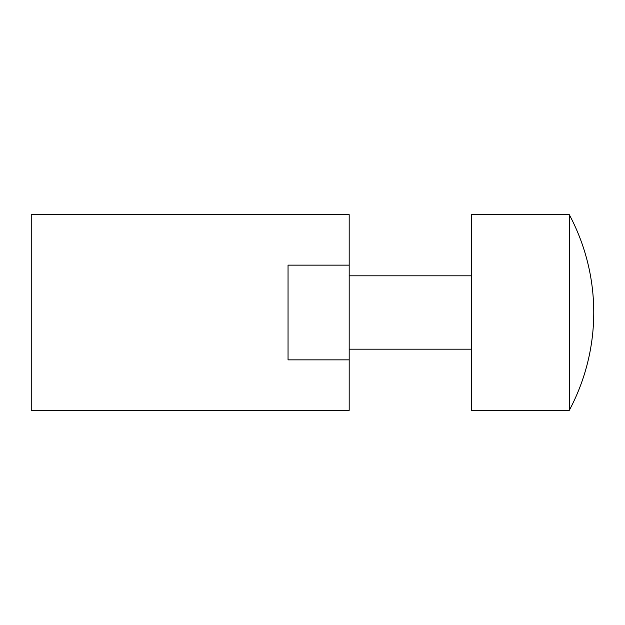 <?xml version="1.0" encoding="UTF-8"?>
<svg xmlns="http://www.w3.org/2000/svg" width="625" height="625" viewBox="0 0 625 625"><rect width="100%" height="100%" fill="white"/><g stroke="black" fill="none" stroke-linecap="round" stroke-linejoin="round"><path stroke-width="0.94" d="M569.297 214.672L471.469 214.672L471.469 410.328L569.297 410.328L569.297 214.672A207.883 207.883 0 0 1 569.297 410.328M349.188 265.141L349.188 214.672L31.25 214.672L31.25 410.328L349.188 410.328L349.188 359.859L288.047 359.859L288.047 265.141L349.188 265.141L349.188 359.859M349.188 349.188L471.469 349.188M349.188 275.812L471.469 275.812"/></g></svg>
